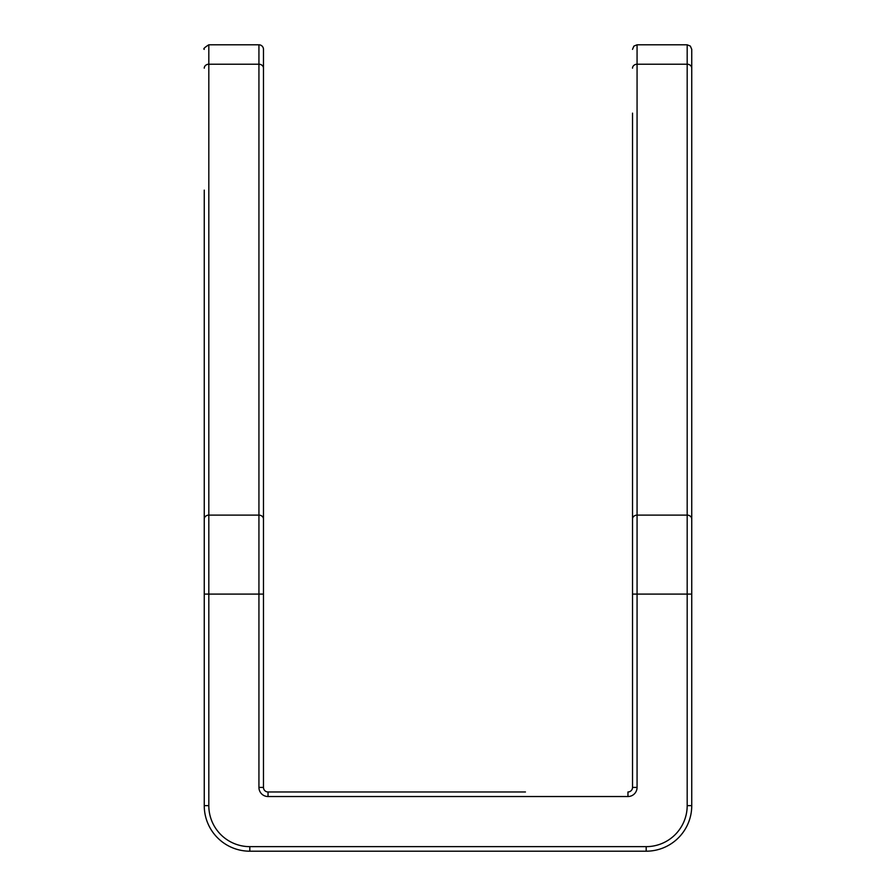 <?xml version="1.0" encoding="UTF-8"?>
<svg xmlns="http://www.w3.org/2000/svg" width="896" height="896" viewBox="0 0 896 896"><rect width="100%" height="100%" fill="white"/><g stroke="black" fill="none" stroke-linecap="round" stroke-linejoin="round"><path stroke-width="1.34" d="M525.448 791.974L268.038 791.974L525.448 791.974M632.52 113.142L632.52 268.038M263.48 268.038L263.48 113.142L263.48 268.038M258.933 44.8L208.813 44.8L208.813 64.221L258.933 64.221L258.933 44.8A4.558 4.558 0 0 1 263.48 49.358L263.48 787.416L263.48 49.358M687.187 44.8L637.067 44.8L637.067 64.221L687.187 64.221L687.187 44.8L690.379 46.11L691.746 49.358L691.746 805.638A45.562 45.562 0 0 1 646.184 851.2L249.816 851.2A45.562 45.562 0 0 1 204.254 805.638L204.254 190.131M204.254 190.59L204.254 594.093L208.813 594.093L208.813 805.638A41.003 41.003 0 0 0 249.816 846.642L646.184 846.642A41.003 41.003 0 0 0 687.187 805.638L687.187 594.093L637.067 594.093L637.067 787.416L632.52 787.416L632.52 190.12M646.184 846.642L646.184 851.2A45.562 45.562 0 0 0 691.746 805.638A45.562 45.562 0 0 1 646.184 851.2A45.562 45.562 0 0 0 691.746 805.638L687.187 805.638M632.52 787.416A4.558 4.558 0 0 1 627.962 791.974A4.558 4.558 0 0 0 632.52 787.416M268.038 796.533A9.117 9.117 0 0 1 258.933 787.416L263.48 787.416A4.558 4.558 0 0 0 268.038 791.974L268.038 796.533L627.962 796.533A9.117 9.117 0 0 0 637.067 787.416M258.933 787.416L258.933 594.093L208.813 594.093L208.813 515.122L258.933 515.122L258.933 64.221A4.558 3.954 -0 0 1 263.48 68.174M632.52 68.174A4.558 3.954 180 0 1 637.067 64.221L637.067 515.122L687.187 515.122L687.187 64.221A4.558 3.954 -0 0 1 691.746 68.174M204.254 68.174A4.558 3.954 0 0 1 208.813 64.221L208.813 515.122A4.558 3.954 0 0 0 204.254 519.064M263.48 594.093L258.933 594.093L258.933 515.122A4.558 3.954 -0 0 1 263.48 519.064M632.52 519.064A4.558 3.954 180 0 1 637.067 515.122L637.067 594.093L632.52 594.093M691.746 594.093L687.187 594.093L687.187 515.122A4.558 3.954 -0 0 1 691.746 519.064M249.816 846.642L249.816 851.2A45.562 45.562 0 0 1 204.254 805.638L208.813 805.638M627.962 796.533L627.962 791.974M208.813 44.8C204.546 47.477 203.022 49 204.254 49.358M637.067 44.8L633.875 46.11L632.52 49.358"/></g></svg>
